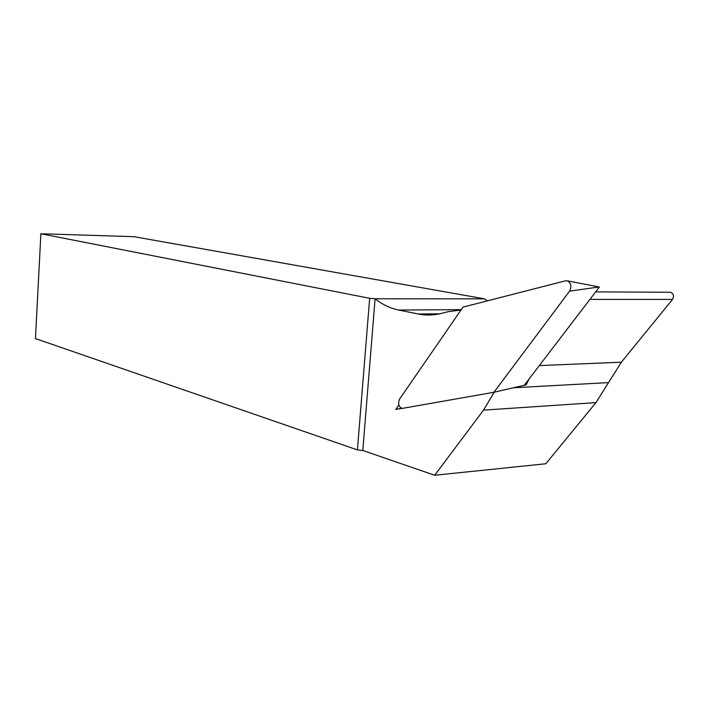<?xml version="1.0" encoding="UTF-8"?>
<svg xmlns="http://www.w3.org/2000/svg" width="709" height="709" viewBox="0 0 709 709"><rect width="100%" height="100%" fill="white"/><g stroke="black" fill="none" stroke-linecap="round" stroke-linejoin="round"><path stroke-width="1.06" d="M401.799 408.384L395.79 409.447L398.848 405.025M461.01 310.001L448.256 311.668L441.813 313.316C434.387 315.186 427.075 315.514 419.861 314.3L398.609 310.037C390.189 308.282 382.355 304.533 375.105 298.781L484.469 298.835L487.429 300.846M669.704 292.259L670.563 292.268C673.594 293.65 674.259 296.025 672.54 299.411L621.376 362.193L595.95 402.606L545.806 463.766L434.688 475.252L362.786 450.481L375.105 298.781L369.664 298.303L357.425 449.905L35.45 338.583L40.892 233.748L133.966 236.682L484.469 298.835M434.688 475.252L483.52 410.13L494.235 392.201M608.535 382.603L513.183 387.788L526.122 384.872L529.162 378.89M369.664 298.303L40.892 233.748M362.786 450.481L357.425 449.905M526.122 384.872L493.934 392.272L569.575 291.142C571.835 286.533 571.091 283.104 567.351 280.853L565.463 280.826L462.995 307.121L399.539 399.14C397.776 403.731 398.644 406.824 402.127 408.428L493.934 392.272M401.347 408.251L395.79 409.447M599.123 286.977L569.575 291.142M524.35 385.191L599.22 287.216M589.915 299.393L672.54 299.411M539.327 365.587L621.376 362.193M595.95 402.606L483.52 410.13M398.609 310.037L461.24 309.665M418.186 313.99L439.713 313.812M670.563 292.268L595.649 291.886M438.029 314.149L419.861 314.3M599.167 286.977L567.351 280.853"/></g></svg>
